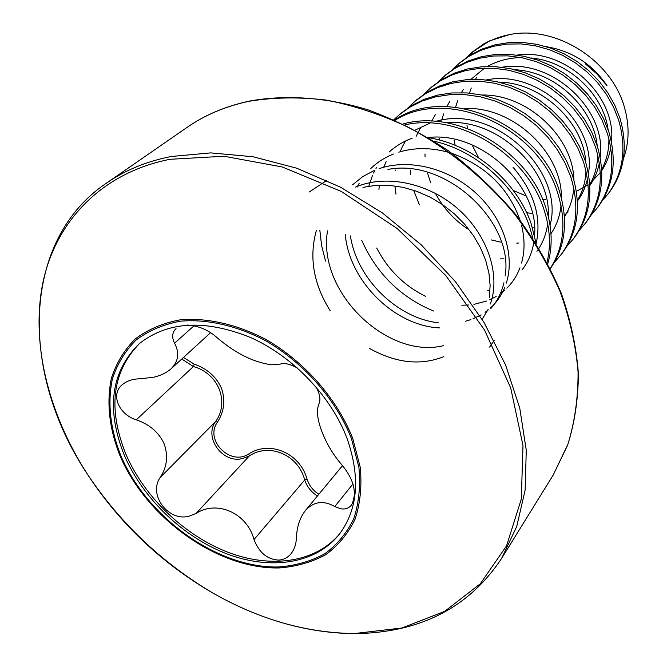<?xml version="1.0" encoding="UTF-8"?>
<svg xmlns="http://www.w3.org/2000/svg" width="667" height="667" viewBox="0 0 667 667"><rect width="100%" height="100%" fill="white"/><g stroke="black" fill="none" stroke-linecap="round" stroke-linejoin="round"><path stroke-width="1" d="M468.276 56.353C479.373 45.148 493.105 37.902 509.48 34.609C556.545 24.946 612.681 60.989 624.854 108.863C629.59 126.572 629.106 143.23 623.395 158.829M452.384 69.651L459.963 62.606L470.485 54.952L482.258 48.974L495.039 44.831L508.562 42.638L522.569 42.446L536.71 44.289L550.725 48.132L564.249 53.885L577.013 61.439L588.703 70.602L599.058 81.157L607.87 92.863L614.916 105.428L620.068 118.559C628.172 147.182 624.462 171.953 608.954 192.855L602.376 200.625M458.237 64.082L468.776 56.42L480.573 50.434L493.372 46.29L506.928 44.097L520.96 43.914L535.134 45.756L549.174 49.616L562.731 55.386L575.521 62.956L587.243 72.144L597.624 82.716L606.453 94.456L613.515 107.037L618.693 120.202C626.822 148.883 623.12 173.687 607.587 194.622M438.102 81.941L445.965 74.621L456.62 66.883L468.551 60.847L481.507 56.678L495.248 54.486L509.471 54.335L523.853 56.253L538.102 60.197L551.876 66.083L564.866 73.787L576.788 83.125L587.352 93.872L596.356 105.795L603.56 118.559L608.854 131.908C617.192 160.98 613.523 186.076 597.857 207.195L591.02 215.249M444.18 76.155L454.844 68.401L466.8 62.356L479.781 58.196L493.547 56.003L507.795 55.861L522.211 57.779L536.493 61.731L550.292 67.634L563.315 75.363L575.271 84.726L585.859 95.498L594.881 107.445L602.109 120.243L607.42 133.608C615.791 162.748 612.131 187.886 596.44 209.029M423.278 94.714L431.432 87.094L442.213 79.265L454.319 73.178L467.459 68.984L481.407 66.8L495.856 66.692L510.48 68.684L524.987 72.728L539.003 78.756L552.251 86.618L564.407 96.148L575.187 107.095L584.384 119.226L591.762 132.216L597.198 145.773C605.786 175.321 602.168 200.75 586.343 222.086L579.223 230.44M429.581 88.686L440.378 80.849L452.501 74.754L465.666 70.56L479.64 68.376L494.122 68.276L508.771 70.268L523.312 74.337L537.36 80.374L550.634 88.261L562.823 97.816L573.637 108.788L582.858 120.944L590.253 133.959L595.706 147.549C604.327 177.147 600.717 202.626 584.867 223.987M407.862 107.996L416.333 100.058L427.247 92.146L439.511 85.993L452.851 81.783L467.017 79.606L481.699 79.548L496.573 81.607L511.339 85.776L525.621 91.938L539.119 99.975L551.517 109.696L562.531 120.852L571.936 133.2L579.49 146.415L585.076 160.205C593.922 190.22 590.362 216 574.379 237.552L572.845 239.528M414.407 101.718L425.338 93.789L437.627 87.635L450.984 83.417L465.174 81.241L479.89 81.191L494.797 83.258L509.596 87.444L523.903 93.622L537.435 101.684L549.875 111.422L560.914 122.611L570.343 134.984L577.922 148.232L583.525 162.048C592.413 192.121 588.853 217.951 572.853 239.528L566.958 246.215M393.813 119.743L400.634 113.54L411.681 105.536L424.12 99.333L437.652 95.098L452.034 92.938L466.967 92.921L482.099 95.073L497.132 99.35L511.681 105.661L525.446 113.874L538.102 123.795L549.358 135.168L558.971 147.749L566.717 161.197L572.453 175.221C581.582 205.728 578.081 231.858 561.939 253.627L554.202 262.631M398.624 115.266L409.696 107.245L422.153 101.034L435.709 96.798L450.125 94.639L465.082 94.631L480.248 96.79L495.314 101.084L509.896 107.42L523.695 115.658L536.385 125.596L547.665 137.002L557.312 149.608L565.082 163.09L570.844 177.139C580.007 207.712 576.513 233.892 560.355 255.678M394.53 120.06C446.548 83.984 539.628 124.195 559.313 190.862C568.501 220.902 565.508 246.807 550.317 268.593M394.472 120.627C446.973 86.468 538.111 127.072 557.629 192.855C566.558 221.744 564.099 246.94 550.25 268.451M402.976 123.962C456.92 108.654 528.072 150.684 545.606 207.162C552.193 227.197 552.918 246.031 547.79 263.657M404.902 124.896C458.521 112.331 526.647 154.227 543.855 209.246C550.017 227.872 551.084 245.539 547.048 262.256M433.583 311.005C400.6 297.265 376.63 273.687 361.681 240.262M428.422 137.71C473.678 144.647 517.309 181.866 531.307 224.179L536.043 243.238M434.134 141.237C476.788 150.825 516.175 186.518 529.481 226.355L532.891 238.319M494.147 340.512L489.62 347.107M466.133 57.804L471.794 52.451L483.667 43.989L472.136 52.159L466.433 57.595M325.546 261.089L321.627 245.739L319.843 230.315M309.196 192.029L326.788 180.407M169.943 159.305L223.995 156.245L282.291 166.975L341.271 191.437L397.082 228.439L445.94 275.721L484.592 330.123L510.697 387.952L522.978 445.431L521.311 499.041L506.545 545.873L480.298 583.783L444.664 611.372L401.976 627.981L354.611 633.525C306.603 633.016 259.355 619.518 212.848 593.038L212.848 593.038C161.322 563.073 119.285 523.128 86.735 473.195L86.727 473.186C47.732 412.039 30.323 341.337 43.322 280.657C56.753 220.385 102.176 172.661 169.943 159.305M279.481 567.934C218.267 569.593 146.815 518.668 120.027 455.803C109.213 428.481 106.336 402.618 111.397 378.206C116.358 362.981 124.329 349.875 135.318 338.894C147.916 329.456 162.781 323.111 179.923 319.877C206.837 317.45 237.102 324.262 266.458 339.736C305.127 362.273 337.352 399.241 352.743 438.419L360.263 467.367C361.981 486.201 360.255 503.485 355.069 519.218C348.041 533.675 338.252 545.498 325.721 554.686C311.914 562.173 296.498 566.583 279.481 567.934M183.483 357.462L194.247 364.174C207.22 368.726 216.291 376.738 221.452 388.186C225.571 400.108 224.262 411.397 217.525 422.053C204.227 439.945 230.315 466.433 248.799 453.91C269.852 440.17 300.025 453.085 307.07 479.189C309.363 485.859 313.307 490.87 318.884 494.23M347.24 438.944C331.524 396.79 293.33 356.612 250.65 337.552C204.802 319.134 167.634 321.219 139.136 343.788C110.797 371.944 105.903 409.213 124.437 455.569C142.963 498.633 183.192 537.185 227.097 553.952C270.944 570.577 316.058 563.79 339.411 534.117C357.904 509.246 360.513 477.522 347.24 438.944M139.887 343.146C112.223 371.336 107.554 408.354 125.888 454.185C144.289 497.007 184.192 535.368 227.831 552.209C271.419 568.909 316.383 562.498 340.02 533.325M352.943 483.95L334.809 506.545L340.604 508.746C345.114 509.555 348.749 508.321 351.501 505.036C357.237 493.347 354.185 480.14 342.329 465.433C333.425 455.186 326.572 443.805 321.769 431.291C317.217 419.143 316.308 409.922 319.034 403.627C320.819 399.633 319.852 394.097 316.15 387.027M297.624 368.159C290.47 364.149 284.701 362.781 280.323 364.074L271.644 364.824C253.743 362.389 235.734 353.485 217.609 338.119C208.688 330.04 198.566 325.679 187.26 325.054M194.072 325.763L174.562 343.18C171.636 337.285 172.119 332.424 176.03 328.606M174.562 343.18C179.673 352.885 178.506 361.414 171.077 368.776C166.675 372.686 160.922 375.496 153.819 377.205L140.078 378.798C132.766 378.889 126.78 380.89 122.128 384.817C110.23 394.53 118.968 414.574 136.276 419.826C149.425 424.32 158.679 432.249 164.057 443.622C168.326 455.461 167.117 466.667 160.439 477.238C147.74 494.247 168.184 522.111 189.17 516.141L196.09 513.448C216.867 499.8 246.99 512.99 254.027 539.528C258.913 552.451 267.058 559.305 278.464 560.088C283.533 559.846 287.735 557.712 291.07 553.685C294.372 549.433 296.156 544.172 296.406 537.894C296.89 526.697 299.908 517.567 305.444 510.497C313.682 501.476 323.462 500.158 334.809 506.545M317.442 495.973C311.489 492.371 307.237 487.052 304.702 480.015C298.382 454.869 269.46 442.463 249.283 455.945L242.746 458.471C222.878 464.057 203.61 437.76 215.558 421.594C229.756 402.184 218.568 373.412 193.397 366.55L181.766 359.038M254.027 539.528L304.702 480.015L307.07 479.189M196.09 513.448L249.283 455.945L248.799 453.91M160.439 477.238L215.558 421.594L217.525 422.053M136.276 419.826L193.397 366.55L194.247 364.174M585.534 63.99L597.04 74.07L607.003 85.676C592.221 63.999 571.994 51 546.315 46.698M509.48 34.609L489.678 40.837L483.667 43.989M249.024 101.284C273.603 97.257 299.416 96.873 326.463 100.117C353.869 105.511 381.132 114.541 408.246 127.197C448.282 148.599 484.867 178.473 514.616 214.165C533.083 238.828 548.232 264.607 560.055 291.496C569.793 318.601 575.796 345.356 578.064 371.769C578.197 397.574 574.796 421.786 567.867 444.397L553.126 475.171L567.6 445.239C574.579 423.195 578.172 399.416 578.389 373.904C576.496 347.665 570.835 320.894 561.406 293.597C549.808 266.425 534.767 240.303 516.266 215.233C496.031 191.212 473.395 169.726 448.366 150.759C422.378 133.592 395.514 119.927 367.792 109.763C326.196 97.174 285.684 94.531 249.591 101.05C225.896 106.111 205.077 114.874 187.127 127.355C205.061 114.932 225.696 106.245 249.024 101.284M86.727 473.186C18.017 369.268 23.187 238.686 106.737 182.958C125.213 170.152 146.69 161.339 171.161 156.512L210.68 152.885L252.993 156.737L296.74 168.209L340.428 187.135L382.483 212.99L421.344 244.939L455.586 281.849L483.975 322.344L505.569 364.932L519.751 408.062L526.263 450.233L525.146 490.078L516.758 526.421L501.684 558.287L553.126 475.171M180.298 321.211C206.962 318.818 236.927 325.588 265.991 340.912C304.285 363.232 336.201 399.833 351.451 438.628L358.904 467.3C360.622 485.951 358.913 503.068 353.785 518.659C346.832 532.983 337.152 544.697 324.737 553.81C311.064 561.239 295.798 565.616 278.939 566.958C218.284 568.634 147.44 518.151 120.91 455.836C110.197 428.764 107.354 403.135 112.381 378.948C117.3 363.874 125.204 350.9 136.101 340.028C148.583 330.682 163.315 324.412 180.298 321.211M363.006 187.36L375.921 185.359L389.403 185.359L403.143 187.36L416.85 191.337L430.148 197.174L442.755 204.744L454.36 213.849L464.674 224.245L473.47 235.676L480.532 247.832L485.718 260.405L488.936 273.086L490.12 285.543L489.303 297.482M443.33 345.714C387.652 359.43 317.2 292.396 327.497 230.865M387.961 169.435C446.506 157.821 514.482 222.611 505.102 275.988M503.927 282.741C501.584 292.705 497.223 301.292 490.845 308.479M439.836 327.914C395.273 326.18 349.233 281.791 345.273 234.359M427.622 137.585C481.132 130.724 539.37 186.201 534.542 235.418M533.767 242.655C532.033 252.918 528.197 261.906 522.253 269.601M488.544 290.478L487.744 290.645M378.939 189.511L379.181 186.527M383.7 167.234L386.118 161.631M446.356 122.736C497.307 117.976 551.092 169.218 548.266 216.241M547.699 223.737C546.273 234.159 542.688 243.347 536.927 251.301M395.981 194.205L395.072 187.027M395.323 170.627L395.398 170.035M400.1 151.776L402.368 146.715M402.76 145.94L405.294 141.421M464.424 108.563C512.781 105.719 562.373 152.96 561.364 197.74M561.03 205.503C559.913 216.091 556.561 225.488 550.984 233.692M503.918 258.796L500.158 258.879M419.401 204.852L414.024 191.246M410.605 174.554L410.255 170.06M416.133 136.343L420.669 127.622M481.866 95.022C527.597 93.939 573.228 137.385 573.87 179.865M573.787 187.927C572.978 198.683 569.868 208.287 564.457 216.742M518.926 242.996L516.783 243.13M500.45 242.079L491.212 239.903M467.65 228.848C454.01 219.751 443.263 207.912 435.409 193.322M430.665 182.833L427.622 173.253M425.079 156.803L424.971 153.935M431.774 121.144L435.443 114.357M498.741 82.091C541.796 82.6 583.683 122.445 585.818 162.581M585.993 170.952C585.501 181.891 582.633 191.712 577.38 200.417M568.201 211.864L564.349 215.224M533.241 227.722L532.491 227.797M439.219 140.02L439.219 138.561M441.704 120.143L443.688 113.874M446.857 106.603L449.666 101.592M515.082 69.735C555.428 71.677 593.755 108.112 597.215 145.84M597.69 154.544C597.524 165.666 594.889 175.713 589.786 184.684M580.065 197.19L577.33 199.666M531.332 213.323L526.68 212.765M455.144 145.339L454.119 140.278M455.786 106.453L457.72 100.692M461.414 92.671L463.373 89.311M470.919 79.381L484.55 68.109M487.26 66.508C497.449 60.847 508.696 57.862 520.994 57.537M530.924 57.946C568.534 61.164 603.46 94.347 608.096 129.606M608.888 138.678C609.063 149.983 606.67 160.263 601.709 169.518M591.504 183.05L589.786 184.651M545.573 199.491L542.596 199.283M525.046 195.523L513.323 190.495M478.589 157.729L472.645 146.04M467.459 128.456L466.925 125.062M469.443 93.122L471.252 88.011M475.471 79.315L476.572 77.472M443.855 356.645C420.535 365.866 395.706 363.098 369.376 348.357M330.207 310.764C313.457 284.075 308.854 257.237 316.408 230.265M355.569 187.102C386.401 173.87 429.114 183.066 458.621 209.471C488.177 235.81 500.65 275.504 490.362 304.002M488.144 309.38L482.141 319.335M352.568 184.826L362.498 176.788L373.954 170.619M379.173 168.618C409.538 158.221 449.183 168.342 476.371 193.505C503.568 218.626 515.199 255.603 506.311 283.1M504.619 287.752C501.367 295.531 496.757 302.184 490.779 307.712M488.219 309.93L485.092 312.298M481.09 314.866L472.903 318.843M470.935 319.585L465.566 321.219M438.236 322.753C397.349 318.217 356.895 279.098 350.417 235.926M357.095 187.119L359.188 183.25M370.827 168.468C377.289 162.289 384.834 157.479 393.455 154.044M398.791 152.168C415.024 147.282 432.133 147.49 450.125 152.785M452.018 153.385C485.876 165.875 508.554 188.127 520.06 220.135M521.619 225.563C524.862 238.869 524.837 251.359 521.552 263.031M519.977 267.8C516.983 275.663 512.615 282.449 506.862 288.161M504.852 290.062L500.292 293.73M496.156 296.456L489.72 299.775M486.668 301.025L473.92 304.369M468.643 304.994L461.822 305.211M425.829 296.473C404.402 285.951 388.027 269.802 376.705 248.032M368.818 186.201L372.378 175.721M373.578 173.045L374.787 170.644M375.971 168.493L376.455 167.65M389.22 151.984C395.831 145.99 403.493 141.396 412.189 138.194M513.073 167.325C534.117 191.929 541.821 217.309 536.185 243.463M415.116 130.14L430.198 123.028M435.776 121.394C494.289 103.593 565.324 171.402 550.05 225.171M486.26 79.957C538.761 68.834 597.315 124.637 588.427 173.428M587.469 178.839C585.593 187.152 582.241 194.572 577.414 201.1M501.918 67.267C552.384 58.079 607.228 110.33 600.175 157.37M599.35 162.931C597.69 171.336 594.514 178.881 589.836 185.568M517.042 55.086C565.474 47.707 616.8 96.59 611.447 141.854M610.764 147.557C609.304 156.061 606.311 163.74 601.767 170.585M600.317 172.661L589.72 183.6M588.136 184.792L576.388 191.379M489.678 40.837L471.794 52.451M86.735 473.195C119.66 522.728 161.697 562.673 212.848 593.038C259.771 619.668 307.17 633.208 355.027 633.65C420.235 632.691 469.118 607.57 501.684 558.287M210.589 332.675L171.094 368.801M342.521 465.641L305.436 510.497M106.737 182.958L187.127 127.355"/></g></svg>
